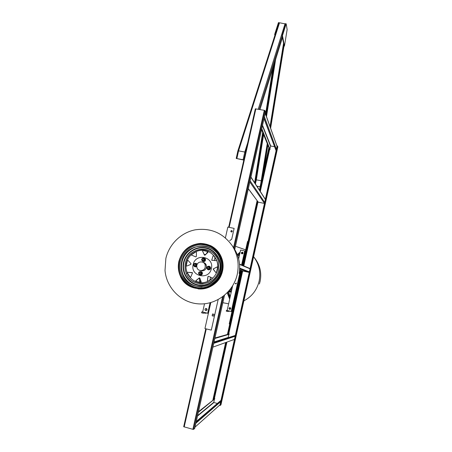 <?xml version="1.0" encoding="UTF-8"?>
<svg xmlns="http://www.w3.org/2000/svg" width="452" height="452" viewBox="0 0 452 452"><rect width="100%" height="100%" fill="white"/><g stroke="black" fill="none" stroke-linecap="round" stroke-linejoin="round"><path stroke-width="0.68" d="M274.663 34.403L278.455 22.6L278.811 22.656L275.025 34.459L274.663 34.403L274.878 35.397M275.087 34.747L275.025 34.459M278.811 22.656L278.873 22.984M286.172 23.787L287.139 29.566L284.449 46.098L284.099 46.042L282.104 35.572L285.811 23.73L286.172 23.787L282.466 35.629L284.449 46.098M282.466 35.629L282.104 35.572M236.226 158.432L237.814 151.121L238.566 150.849L237.803 151.177M243.837 159.872L236.204 158.449L243.792 160.081M285.72 24.012L279.528 22.764L278.833 23.052L237.865 150.985M236.893 158.482L238.566 150.849L244.786 152.03L245.515 152.443L244.786 152.03L243.108 159.675M259.968 109.531L282.466 37.471M254.634 182.732L262.668 132.396M265.584 114.107L272.957 67.93M260.171 186.868L256.894 186.218M260.188 186.8L256.849 186.145M260.392 185.879L267.262 143.572M270.025 126.571L283.562 43.239M283.76 44.262L270.268 127.238M267.511 144.171L261.663 180.156M273.686 65.591L265.827 114.785M262.917 133.001L254.905 183.15M263.516 171.788L267.872 145.047M284.042 45.765L270.618 128.227L284.042 45.748M255.114 183.472L255.956 179.8L261.228 180.749L255.968 179.789L263.301 133.939M220.966 404.794L277.816 146.968L277.471 145.973L220.243 405.444L220.966 404.794L277.81 146.979M277.471 145.973L277.144 145.911L219.904 405.359L220.243 405.444M269.2 147.731L259.702 190.546M257.386 200.97L243.052 265.612M241.933 270.658L227.819 334.277M225.972 342.622L213.271 399.873M268.9 147.538L259.442 190.145M257.103 200.711L242.73 265.477M241.611 270.539L227.441 334.384M225.588 342.757L212.835 400.218M183.693 426.728L205.767 328.785L183.693 426.728L192.88 429.315L193.637 429.36L194.744 428.366L224.491 295.348M234.757 249.447L265.488 112.045L264.974 110.582L264.307 110.299L255.34 108.842L228.667 227.237L255.34 108.842M264.019 118.622L276.087 150.697M274.505 146.702L270.725 145.996L269.951 148.708M261.776 128.65L270.104 149.572L261.697 129.012M261.544 129.673L269.55 149.12L270.104 149.572M198.411 411.964L214.881 398.76L198.468 411.715M214.881 398.76L198.321 412.36M214.372 399.455L213.785 402.5L217.282 403.433M217.457 403.478L218.361 403.715M221.011 400.342L196.287 421.462M214.932 338.096L229.243 333.955L214.954 337.989M229.243 333.955L229.164 334.299L214.847 338.48M228.791 334.407L228.203 337.655M228.367 337.7L229.153 337.893M235.334 335.418L214.011 342.221M242.888 271.008L249.227 272.432M248.323 188.806L258.273 202.174L264.454 203.423M206.389 267.499C205.355 270.33 203.423 271.358 200.586 270.584C203.423 271.358 205.355 270.33 206.389 267.499L206.293 265.177L206.389 267.499M202.965 262.301C204.603 262.629 205.711 263.584 206.293 265.177C205.711 263.584 204.603 262.629 202.965 262.301M196.869 265.301C197.62 261.109 204.01 260.731 205.112 264.821L205.208 267.16C204.468 271.302 198.196 271.754 197.01 267.765L196.473 264.488L196.14 265.945L194.739 266.397L193.569 265.443C193.383 264.109 193.953 263.443 195.27 263.443L196.315 264.375C196.49 265.703 195.919 266.364 194.609 266.358M202.716 261.03L203.671 261.053L204.677 259.945L204.247 258.527L203.31 258.143M202.451 260.928L202.948 261.301L204.519 260.731L204.869 259.12L203.705 258.002L203.185 258.098M202.117 260.691L202.468 261.149C204.389 261.99 205.372 261.341 205.417 259.199L204.937 258.425L203.004 258.103M204.937 258.425L205.468 259.216C205.609 260.934 204.835 261.708 203.151 261.544M204.982 258.442L204.349 258.064M208.909 269.505L209.977 268.33L210.366 268.443L209.412 269.703L207.671 269.437L209.304 269.612L208.016 269.364L209.423 268.912L209.756 267.448L209.462 266.618L208.717 266.448L209.751 267.437L208.564 266.403C207.265 266.392 206.688 267.042 206.83 268.352C206.666 267.07 207.225 266.431 208.513 266.431L209.632 267.403C209.768 268.708 209.186 269.352 207.897 269.335L206.83 268.352M209.977 268.33L209.756 267.448M207.643 266.499L208.4 266.381M208.016 269.364L207.191 269.121M207.4 269.234C208.282 270.064 209.186 270.076 210.112 269.273L210.513 267.454C210.05 266.375 209.253 265.996 208.129 266.318M209.349 266.268L210.559 267.471L210.157 269.285L208.321 269.816M210.519 267.46L210.406 267.177M200.061 271.725L201.151 272.115L201.575 273.539L200.575 274.647L199.761 274.669M199.388 274.55L199.852 274.895L201.422 274.324L201.773 272.703L200.603 271.584L200.044 271.692M198.886 272.251L199.174 271.974M199.123 274.387L199.377 274.692C201.332 275.539 202.31 274.878 202.321 272.692L201.846 271.963L199.744 271.72M201.083 271.539L202.321 272.692M200.242 275.138C201.863 275.161 202.575 274.347 202.366 272.709M195.433 263.488L196.473 264.488L196.27 263.731L195.428 263.488M194.97 263.386L194.394 263.527M196.716 265.245L195.518 266.573L193.925 266.155M197.072 264.064L194.908 263.375M194.179 266.279C194.987 267.064 195.846 267.109 196.761 266.42M196.106 263.318L197.236 264.284M195.1 266.861L196.761 266.477M199.485 283.743L203.089 283.918M193.185 264.55C189.981 276.37 209.067 280.709 211.367 268.612C214.491 256.725 195.456 252.555 193.185 264.55M190.863 264.38L191.021 263.702L188.105 260.488L187.354 260.601L186.235 265.782L186.834 266.025L190.863 264.38M216.485 272.375L217.621 267.335L217.056 266.929L213.203 269.013L215.796 272.511L216.485 272.375M213.361 269.415L215.796 272.511M207.948 281.257L212.242 278.477L212.383 278.014L208.508 276.262L207.92 276.641L207.389 280.833L207.948 281.257M187.354 272.855L189.981 277.178L190.738 277.053L192.541 272.85L187.817 272.257L187.348 272.85L190.275 277.325M195.857 281.432L200.767 282.551L201.23 281.963L199.829 278.104L199.162 277.952L195.631 281.189L199.287 282.387M195.812 251.798L191.563 254.561L191.462 255.047L195.772 256.877L196.354 256.504L196.439 252.233L195.902 251.832L191.654 254.595L191.552 255.075L195.304 256.691M216.412 260.047L213.734 255.736L213.05 255.883L211.717 260.188L216.022 260.663L216.412 260.047M207.824 251.544L202.937 250.476L202.536 251.058L204.394 255.013L205.061 255.16L207.976 252.284L207.841 251.549M206.349 249.77L208.96 250.611M187.942 260.369L187.45 260.629L186.682 263.081L186.303 265.618L186.586 266.053M217.378 266.917L213.519 268.731L213.282 269.256M208.485 276.251L208.005 276.658L207.474 280.85L207.75 281.291M192.286 272.601L187.913 272.279L187.348 272.85M199.162 277.952L195.874 280.72L195.948 281.443M213.05 255.883L211.802 259.928L212.016 260.476M207.858 251.561L203.021 250.51L202.637 251.131L204.394 255.013M203.62 262.459L203.004 262.324M222 270.878C218.339 291.529 187.427 294.58 180.472 275.24C178.642 270.754 178.257 266.121 179.32 261.352C182.54 250.781 189.535 244.944 200.309 243.837C211.14 244.266 218.316 249.724 221.842 260.205C222.734 263.731 222.785 267.29 222 270.878M222.424 270.974C223.226 267.324 223.175 263.708 222.271 260.12C218.689 249.425 211.372 243.848 200.321 243.408C189.332 244.526 182.19 250.476 178.902 261.256C177.817 266.132 178.212 270.867 180.094 275.454C187.207 295.145 218.695 292.015 222.424 270.974M165.867 258.391L165.014 270.522C166.5 288.071 181.28 302.891 198.818 303.891C216.344 305.043 233.424 291.935 237.255 274.324C239.34 264.109 237.712 254.64 232.373 245.928C223.147 233.017 210.773 227.65 195.258 229.819C181.111 232.543 169.217 244.114 165.867 258.391M232.057 288.444L231.633 288.455M232.13 288.11L231.158 288.105M235.469 246.278L245.679 249.849M253.612 256.759C259.052 263.968 260.9 272.07 259.149 281.071C256.99 289.986 251.9 296.591 243.882 300.879M222.847 302.699L228.627 303.829M231.254 292.037L228.785 291.941M231.695 239.294L234.136 228.396L231.695 239.294L229.689 240.583L231.69 239.289M234.136 228.396L227.842 227.068L225.407 237.854M210.807 302.591L204.942 328.587L211.299 330.113L218.147 299.631L211.31 330.107M212.141 315.801L212.553 313.948L213.988 314.287L213.576 316.14L212.141 315.801L213.581 316.106M230.859 231.141C231.339 230.39 231.814 230.384 232.283 231.125L232.277 231.441C231.803 232.192 231.328 232.198 230.853 231.458L230.859 231.141M212.66 313.976L212.254 315.79M232.045 230.729L230.949 231.209L231.192 231.927M215.022 257.431L214.31 260.589M210.57 277.104L209.852 280.263M204.53 303.778L202.654 312.061L208.372 313.389M204.999 309.292C205.587 308.264 206.253 308.207 206.988 309.128L207.039 309.773C206.451 310.801 205.784 310.863 205.05 309.948L204.999 309.292M214.79 271.183L215.542 272.115M206.016 308.456L205.061 309.292L205.112 309.942L206.095 310.609M206.728 308.744L206.784 310.258M206.756 310.292L206.411 309.236L206.694 308.71M200.462 282.438L199.547 282.285L199.309 277.873M204.564 255.205L205.027 254.301L205.677 254.555M200.473 282.528L200.236 279.212L200.439 282.178L199.547 282.285M205.027 254.301L205.649 254.583M206.157 254.086L207.683 251.493M205.434 263.663L205.185 264.465M206.858 313.05L205.18 313.259M204.253 312.439L201.835 311.897L202.699 311.846M206.174 312.891L203.151 313.219L201.598 312.795L201.835 311.897M204.18 263.217L204.327 262.77M204.959 264.414L206.089 264.663M228.452 310.835L226.452 310.394L226.266 311.129L227.531 311.473L230.011 311.196M229.932 297.97L227.819 292.207M237.571 255.346L239.899 253.239M229.672 299.145L227.226 292.823M237.289 254.6L240.153 252.08M228.949 295.557L229.124 296.02M241.481 252.668L241.831 252.866L241.713 253.713M242.532 252.227L241.701 252.792M239.605 254.538L237.876 256.205M228.452 291.512L230.209 296.749M226.452 310.394L227.175 310.354M242.978 252.645L242.232 253.312L242.295 253.866M230.339 307.739L230.023 308.767L230.317 307.727M236.272 283.031L236.119 283.771M245.396 251.126L240.611 250.035L238.65 258.838M232.633 285.85L227.136 310.53L231.972 311.609M242.272 253.871L242.199 253.289L242.967 252.623M230.379 309.185L230.023 308.767M236.091 283.788L236.255 283.003M229.865 307.603L229.085 308.281L229.13 308.806L229.944 309.349M242.651 252.278L241.413 252.854L241.814 253.781M235.209 283.506L235.633 283.901M229.04 308.281C229.52 307.445 230.062 307.4 230.667 308.145L230.712 308.671C230.232 309.507 229.695 309.552 229.085 308.812L229.04 308.281M241.379 252.837C241.916 251.967 242.47 251.956 243.029 252.792L243.04 253.193C242.504 254.058 241.956 254.075 241.385 253.244L241.379 252.837M236.3 283.11L236.317 283.438L235.17 283.5M248.041 241.554L247.549 241.43L242.255 265.273M241.125 270.364L229.243 323.909L229.746 324.011M238.566 150.849L279.528 22.764M244.786 152.03L247.696 142.759M258.222 109.22L285.093 23.617M282.161 35.889L259.16 109.384M260.058 186.783L260.714 183.902M256.352 179.789L255.408 183.924M266.2 115.831L274.816 61.964M275.658 59.268L266.477 116.605M263.589 134.634L256.357 179.783M269.641 149.358L260.301 191.473M258.013 201.818L243.797 265.929M242.69 270.934L228.701 334.022M226.87 342.294L214.288 399.059M214.039 399.257L226.65 342.373M228.486 334.084L242.504 270.867M243.617 265.849L257.86 201.609M260.16 191.247L269.59 148.691M264.307 110.299L233.571 247.583M222.531 296.879L192.88 429.315M193.637 429.36L223.435 296.196M234.13 248.425L264.974 110.582M255.872 108.802L229.164 227.345M206.281 328.909L184.184 426.982M265.217 113.277L277.036 146.403M264.426 116.797L276.387 149.324M269.94 149.539L261.635 129.283M270.528 146.126L262.426 125.746M262.527 125.289L270.725 145.996M276.11 150.584L264.087 118.317M220.022 404.828L195.021 427.123M220.717 401.664L195.885 423.247M196.224 421.744L220.988 400.438M213.864 402.546L197.49 416.083M197.592 415.631L213.739 402.331M234.458 339.379L212.909 347.125M235.142 336.282L213.756 343.345M213.982 342.345L235.322 335.457M214.067 341.949L228.113 337.463M249.357 271.844L239.684 268.149M239.656 268.833L249.233 272.42M250.029 268.81L239.577 264.403M239.594 269.81L243.006 271.053M264.68 202.389L250.109 180.811M249.849 181.981L264.465 203.36M265.335 199.417L250.911 177.224M248.346 188.699L258.273 202.174M202.197 259.369C202.971 258.431 203.507 258.55 203.807 259.725C203.027 260.663 202.49 260.544 202.197 259.369M201.733 260.086C202.739 261.431 203.677 261.375 204.553 259.906L204.519 259.109C203.524 257.747 202.581 257.804 201.699 259.267L201.733 260.086L201.682 259.267C202.547 257.843 203.49 257.787 204.519 259.109L204.643 259.154M203.705 258.002L205.344 259.126L205.061 260.9L204.519 260.731M204.875 259.182L205.276 259.256L204.841 259.069M204.869 259.12L204.112 258.148L205.344 259.126M204.44 260.815L204.925 260.866L205.411 259.358M203.36 261.437L204.903 261.075L203.36 261.437M203.858 258.058L204.214 258.069M203.417 261.555L203.004 261.329M208.299 267.008C209.214 267.787 209.084 268.341 207.92 268.657C207.01 267.878 207.135 267.324 208.299 267.008M208.796 269.545L209.186 269.776M207.677 269.313L207.276 269.2M209.852 266.731L210.474 268.528L209.937 266.816L209.479 266.623M210.53 268.296L210.005 268.211M210.474 268.528L209.412 269.703M208.191 266.33L210.073 266.782M200.699 273.341C199.92 274.285 199.383 274.161 199.083 272.98C199.863 272.036 200.405 272.16 200.699 273.341M201.53 272.703L201.406 272.675C200.394 271.341 199.456 271.403 198.592 272.867L198.643 273.72C199.66 275.042 200.592 274.974 201.451 273.511L201.406 272.675C200.366 271.381 199.422 271.449 198.581 272.867L198.643 273.72M201.338 274.409L201.756 274.505L201.422 274.324M200.326 275.104L201.756 274.505L200.326 275.104L199.852 274.895M201.773 272.771L202.185 272.799L201.739 272.652M201.976 274.449L202.191 272.867L201.812 274.624M200.603 271.584L202.259 272.669L201.773 272.703M194.62 265.686C193.716 264.912 193.84 264.358 194.998 264.041C195.902 264.821 195.778 265.369 194.62 265.686M196.999 264.855L196.699 263.866L196.202 263.663M194.01 266.234L195.631 266.533M195.518 266.573L194.275 266.313M196.761 266.087L196.061 266.652L196.778 265.861M195.162 263.341L196.665 263.674L197.078 264.64M185.518 262.827C184.715 266.426 184.981 269.929 186.314 273.341C184.97 269.929 184.693 266.42 185.495 262.815C188.535 245.871 214.593 244.803 218.418 261.651L218.61 270.206C215.745 286.342 191.512 288.562 186.28 273.33C184.947 269.923 184.682 266.414 185.484 262.815C188.173 248.363 209.129 244.379 216.429 257.103M217.406 269.934C215.542 278.483 206.507 284.319 198.213 282.359C189.897 280.522 184.399 271.437 186.41 263.013C188.303 254.561 197.191 248.775 205.451 250.64C213.745 252.38 219.389 261.414 217.406 269.934M185.518 262.821C187.603 252.6 199.547 246.289 208.835 250.555M183.97 262.459C181.647 272.149 187.959 282.607 197.541 284.732C207.089 286.997 217.502 280.274 219.644 270.426C221.921 260.612 215.412 250.216 205.875 248.221C196.366 246.08 186.145 252.741 183.97 262.459M183.557 262.369C181.184 272.279 187.642 282.986 197.445 285.155C207.214 287.478 217.875 280.596 220.062 270.516C222.395 260.471 215.728 249.837 205.971 247.798C196.241 245.611 185.783 252.425 183.557 262.369M199.807 283.794L201.377 283.969M209.129 250.685L208.039 250.289M202.061 286.884C193.19 286.777 186.851 282.686 183.054 274.618C181.416 270.539 181.077 266.335 182.037 262.013C184.512 249.86 198.801 242.425 209.779 247.651M220.774 270.635C217.406 289.642 188.925 292.376 182.614 274.528C180.969 270.437 180.63 266.228 181.597 261.894C185.224 241.763 216.237 240.628 220.599 260.719C221.446 263.996 221.503 267.301 220.774 270.629M180.32 261.589C177.63 272.788 184.908 284.89 195.993 287.353C207.033 289.986 219.101 282.201 221.57 270.799C224.209 259.437 216.661 247.425 205.632 245.125C194.642 242.662 182.84 250.363 180.32 261.589M197.942 288.416C189.834 287.161 184.06 282.782 180.619 275.268C178.789 270.782 178.404 266.155 179.467 261.392C182.196 247.962 198.123 239.871 210.135 245.894M197.965 288.862C208.954 290.325 220.231 282.144 222.531 271.002C223.328 267.364 223.277 263.748 222.378 260.166C220.497 253.448 216.497 248.566 210.383 245.526M182.648 274.539L183.862 277.076M231.441 287.698L232.221 287.709M232.062 288.41L230.944 288.41M231.842 289.404L230.226 289.37M229.983 289.687L231.769 289.749M231.345 290.749L229.22 290.625M231.554 290.709L229.22 290.619M228.582 291.365L231.373 291.512M207.717 313.253L210.073 302.789M203.383 312.321L203.682 312.304M242.227 252.397L241.944 252.239M231.277 311.496L240.464 270.126M241.6 264.996L244.724 250.928M231.893 311.614L241.057 270.341M242.187 265.245L245.329 251.086M236.204 158.449L237.814 151.121M237.825 151.047L278.833 23.052M263.544 171.67L267.878 145.058M265.245 113.147L277.059 146.295M196.089 422.332L220.881 400.918M213.785 402.5L197.524 415.93M213.858 342.887L235.226 335.909M228.13 337.582L214.033 342.096M239.554 264.126L250.075 268.595M250.95 177.054L265.369 199.281M205.112 264.821L206.293 265.177M205.553 259.781L205.253 260.793M210.621 268.33L210.542 268.629M202.462 273.194L202.247 274.2M196.45 264.414L195.219 263.471C193.908 263.488 193.36 264.143 193.569 265.443M218.418 261.651L218.587 270.2C215.74 286.449 191.365 288.625 186.28 273.33L186.823 273.443M220.599 260.719C221.435 263.991 221.486 267.296 220.751 270.629C217.395 289.749 188.772 292.438 182.614 274.528L183.054 274.618C186.891 282.641 193.23 286.709 202.061 286.811M180.472 275.24L180.619 275.268C185.704 285.331 193.812 289.585 204.942 288.043M218.497 279.799L222.548 271.008C223.35 267.369 223.294 263.753 222.378 260.166L222.271 260.12M182.738 274.833L184.811 278.562M239.114 273.477C240.809 263.516 238.566 254.335 232.373 245.928M260.12 281.353C261.923 272.211 259.753 264.008 253.617 256.73M259.392 284.003L260.12 281.359M231.345 290.715L229.249 290.591M231.543 290.743L229.198 290.653M231.26 292.026L228.554 291.89M228.915 295.557L229.757 295.619"/></g></svg>
